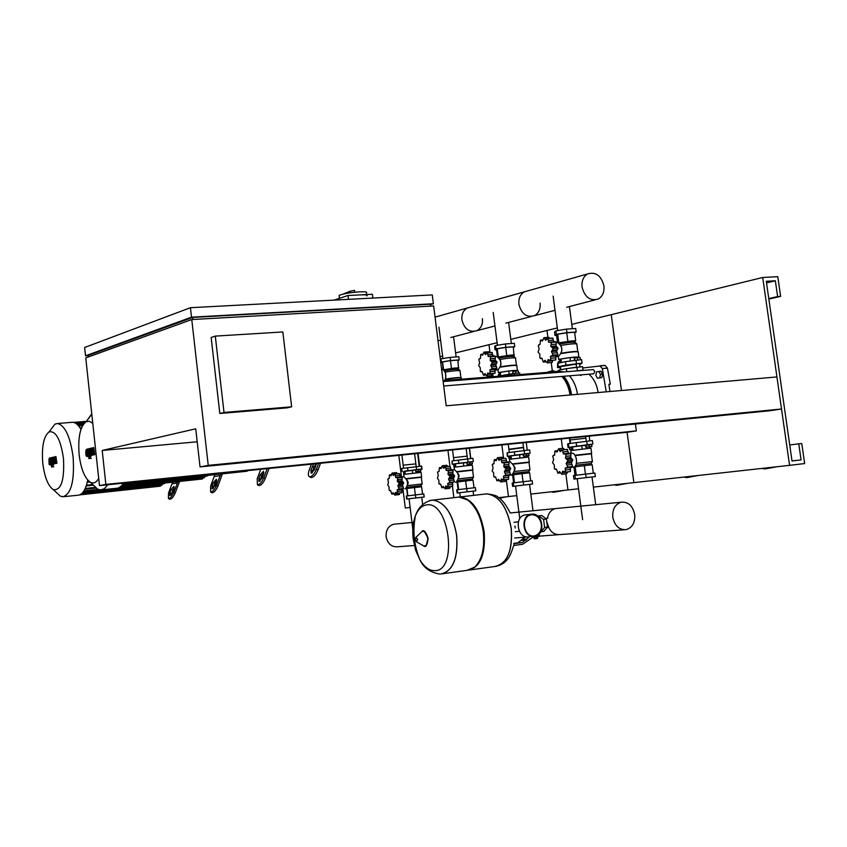 <?xml version="1.0" encoding="UTF-8"?>
<svg xmlns="http://www.w3.org/2000/svg" width="847" height="847" viewBox="0 0 847 847"><rect width="100%" height="100%" fill="white"/><g stroke="black" fill="none" stroke-linecap="round" stroke-linejoin="round"><path stroke-width="1.27" d="M224.01 412.457L215.297 336.111L282.834 331.971L291.643 406.814L224.01 412.457L219.818 413.474L211.157 337.487L215.297 336.111M219.818 413.474L287.218 407.841L291.643 406.814M430.53 306.127L430.287 304.211L192.661 317.434L192.894 319.488M192.661 317.434L88.257 355.391L88.427 356.915M208.246 465.374L781.516 408.995L770.071 410.731L200.03 466.898L208.246 465.374L191.771 319.552L85.759 357.879L99.459 485.585L627.087 432.298L636.341 430.901L635.409 423.998M636.341 430.901L105.854 484.399L99.459 485.585M105.854 484.399L102.201 450.456L195.742 428.804L200.03 466.898M85.536 355.804L191.507 317.18L190.427 307.705L84.636 347.492L85.536 355.804L88.279 355.624M102.201 450.456L197.203 441.785M191.507 317.18L433.378 303.745L432.266 294.925L190.427 307.705M433.378 303.745L430.35 304.645M781.516 408.995L776.932 376.947L446.189 405.787L433.653 305.958L191.771 319.552M372.871 298.07L372.405 294.258L347.99 295.518L334.036 300.113M348.445 299.351L347.99 295.518M366.603 294.565L366.391 292.893C367.63 291.95 365.449 291.59 359.869 291.823C350.044 292.543 343.12 293.74 339.107 295.402L339.213 296.249M343.279 294.047L350.097 291.23L350.287 292.776M366.772 295.942C368 295.01 365.83 294.661 360.24 294.894M354.808 292.215L354.586 290.383L350.097 291.23M596.584 371.865L595.854 375.274L597.431 378.228L601.868 377.593L602.598 374.183L601.021 371.23L596.584 371.865M597.431 378.228L601.868 377.593M599.74 377.773L600.47 374.353L602.598 374.183M600.47 374.353L598.882 371.399M515.198 527.946L514.923 526.051L515.198 527.946M533.832 535.971L534.648 535.855C539.475 534.277 541.709 530.402 541.36 524.24C540.079 518.078 536.86 514.902 531.694 514.711M534.393 536.458C523.298 538.491 519.624 516.374 530.709 514.341L531.514 514.203C542.726 512.244 546.188 534.584 534.944 536.363L534.393 536.458M528.57 536.892C517.506 538.925 513.854 516.914 524.907 514.891L526.972 514.69M531.588 514.732C542.249 512.869 545.563 534.139 534.859 535.833L534.33 535.929C523.753 537.866 520.259 516.797 530.815 514.87L531.588 514.732M541.021 531.8L544.632 527.48L543.594 519.476L538.607 515.908M537.21 538.194L534.468 538.501M534.499 538.819L537.22 538.523M533.811 537.114L533.991 538.501L537.686 538.131L537.485 536.638M534.012 537.093L534.192 538.533M535.855 536.85L536.045 538.343M537.771 535.145L537.951 536.575L532.742 537.273L522.684 544.261L514.108 545.415L513.928 544.018M513.991 543.647L522.408 542.525L529.46 536.776M529.608 536.68L530.794 536.056M525.595 536.691L517.803 542.842L513.79 543.393M538.819 534.573L538.29 534.753M537.951 536.575L539.486 536.299L539.264 534.595M544.632 527.48L547.448 527.109L546.41 519.116L541.773 515.505L538.957 515.855M543.594 519.476L546.41 519.116M541.307 531.768L543.838 531.44L547.448 527.109M456.681 535.357C458.248 557.485 453.293 570.349 441.827 573.927C453.293 570.349 458.248 557.485 456.681 535.357C452.764 513.578 444.791 501.826 432.775 500.101C444.791 501.826 452.764 513.578 456.681 535.357M434.755 570.666C429.344 570.719 424.432 567.183 420.027 560.058L415.676 550.359L413.209 539.147C412.203 530.381 412.913 522.652 415.358 515.971L415.358 515.971C417.984 509.312 421.732 505.617 426.592 504.907C449.334 500.492 458.206 571.227 434.755 570.666M429.302 500.704L432.69 500.111C444.707 501.826 452.679 513.589 456.607 535.368C458.132 558.321 452.87 571.206 440.8 574.022M443.066 573.684L466.909 570.37L474.712 567.141C481.996 559.867 484.844 548.136 483.266 531.969C480.98 516.914 475.707 506.22 467.47 499.889L459.042 497.062L456.882 497.305M480.588 558.374C483.753 550.942 484.738 542.122 483.552 531.905C482.038 521.032 478.576 512.202 473.155 505.426M431.451 500.196L429.662 500.609M468.603 570.2C480.514 566.918 485.702 554.139 484.166 531.852C480.217 510.265 472.139 498.629 459.932 496.956L458.396 497.083M484.442 494.119L486.633 493.865C499.031 495.495 507.215 507.004 511.186 528.412C512.679 551.185 507.12 563.89 494.51 566.537C507.12 563.89 512.679 551.185 511.186 528.412C507.215 507.004 499.031 495.495 486.633 493.865L484.442 494.119M761.824 468.423L764.64 468.952L768.293 467.703M777.017 466.739L765.783 468.825M683.974 477.073L686.525 477.592L689.744 476.427M698.224 475.485L687.478 477.475M775.354 280.781L766.302 281.268L792.019 460.959L801.071 459.9L798.763 443.839L801.77 443.51L804.65 463.563L789.573 465.342L762.713 277.477L777.79 276.683L780.616 296.386L777.62 296.566L775.354 280.781L766.535 282.909M777.62 296.566L768.79 298.599M780.616 296.386L768.854 299.086M801.071 459.9L792.019 460.927M798.763 443.839L789.732 444.971M762.713 277.477L611.238 314.682L621.454 390.509L611.238 314.682L571.767 324.38M789.573 465.342L633.874 482.631L627.087 432.298L633.874 482.631L593.366 487.131M395.687 524.049L393.59 524.251C388.307 526.029 385.819 530.169 386.126 536.68C387.682 543.806 391.547 547.173 397.741 546.77L414.342 545.521M547.448 518.152C548.517 512.996 551.153 509.809 555.367 508.592L557.675 508.369L555.367 508.592C551.153 509.809 548.517 512.996 547.448 518.152M560.301 534.563C553.546 535.018 549.237 531.164 547.374 523.001C549.237 531.164 553.546 535.018 560.301 534.563L624.048 529.777M612.804 517.284C612.296 509.365 615.028 504.346 620.989 502.239C628.135 501.593 632.709 505.67 634.699 514.478C635.208 522.557 632.391 527.596 626.24 529.619C619.221 530.063 614.742 525.955 612.804 517.284M404.559 471.345L403.5 471.535L403.733 473.462L404.813 473.346M404.802 473.282L403.828 473.409L403.585 471.472M418.196 469.386L415.581 469.767L415.824 471.726L418.206 471.472L420.832 471.091L420.588 469.143L418.196 469.386L418.439 471.345L415.93 471.663L415.686 469.704M420.832 471.091L418.439 471.345M405.057 488.984L405.12 488.984C408.73 484.6 408.296 480.524 403.818 476.766L403.532 476.797M387.725 484.855L389.048 486.951L389.154 490.233L390.7 490.688L391.738 493.981L393.008 492.689L394.797 495.093L395.369 492.382L397.497 493.261L397.148 489.862L399.128 488.931L397.857 485.776L399.233 483.298L397.296 481.244L397.772 477.867L395.634 477.486L395.157 474.129L393.304 475.516L392.097 473.071L390.954 475.855L389.408 474.955L389.197 478.396L387.81 479.264L388.498 482.451L387.725 484.855M397.772 477.867L402.219 477.39L402.029 480.725L403.68 482.811L402.579 485.257L397.857 485.776M403.68 482.811L399.233 483.298M402.579 485.257L403.574 488.444L402.971 489.1L398.514 489.587M403.574 488.444L399.128 488.931M401.944 489.206L401.944 492.753L397.232 493.388M401.944 492.753L397.497 493.261M399.731 493.113L399.223 494.595L394.797 495.093M399.043 473.717L399.593 473.653L400.356 476.977L395.634 477.486M399.593 473.653L395.157 474.129M392.097 473.071L396.523 472.594L397.349 473.801M401.87 489.333L397.148 489.862M398.821 455.347L401.478 476.914L402.219 477.39M402.029 480.725L397.296 481.244M403.691 474.415L421.044 472.393L421.605 476.903M407.036 487.237L421.171 485.627L421.308 486.803M407.068 480.175L408.243 482.419L407.629 484.918M409.059 498.767L406.666 499.042L406.295 496.003L423.807 493.939L424.188 496.988L421.764 497.295L422.653 504.516M415.411 494.892L415.782 497.951L424.188 496.988M406.666 499.042L415.782 497.951M406.624 495.929L407.005 498.978M415.189 469.852L404.824 471.101L404.908 474.172M412.669 473.198L412.298 470.159M419.826 472.425L419.689 471.281M405.205 474.129L404.824 471.101M407.576 495.813L406.687 488.571L414.448 487.565L421.605 486.771L422.515 494.087M406.962 488.465L407.862 495.781M414.448 487.565L415.348 494.902M407.534 485.606L422.177 483.965L421.351 477.285L406.528 478.915M406.359 478.629L421.605 476.946M403.564 465.13L415.866 463.891M418.884 463.616L419.434 463.637M407.831 470.72L409.281 470.54M403.5 471.557L422.028 469.164L421.647 466.125L401.584 468.486M422.028 469.164L420.62 469.418M454.86 464.018L453.537 464.241L453.791 466.263L455.125 466.125M455.114 466.051L453.971 466.189L453.717 464.167M469.672 461.89L466.803 462.314L467.057 464.357L469.524 464.092L472.393 463.68L472.139 461.636L469.672 461.89L469.926 463.944L467.258 464.283L466.993 462.229M472.393 463.68L469.926 463.944M455.697 482.451L455.771 482.441C459.752 477.846 459.296 473.579 454.394 469.651L454.066 469.683M437.412 478.132L438.884 480.323L438.968 483.764L440.684 484.24L441.795 487.681L443.214 486.305L445.141 488.835L445.808 485.977L448.127 486.887L447.767 483.319L449.926 482.345L448.55 479.042L450.053 476.427L447.957 474.288L448.476 470.741L446.136 470.36L445.617 466.845L443.595 468.317L442.261 465.755L441.012 468.687L439.307 467.756L439.074 471.356L437.539 472.287L438.301 475.612L437.412 478.132M448.476 470.741L453.06 470.254L452.838 473.759L454.648 475.929L453.431 478.502L448.55 479.042M454.648 475.929L450.053 476.427M453.431 478.502L454.511 481.837L449.259 483.034M454.511 481.837L449.926 482.345M452.722 482.652L452.7 486.369L447.83 487.025M452.7 486.369L448.127 486.887M450.276 486.75L449.715 488.317L445.141 488.835M449.588 466.422L450.191 466.358L451.017 469.841L446.136 470.36M450.191 466.358L445.617 466.845M442.261 465.755L446.824 465.268L447.735 466.528M452.637 482.779L447.767 483.319M452.266 469.757L453.06 470.254M452.838 473.759L447.957 474.288M454.087 467.226L472.287 465.088L472.88 469.81M457.888 480.609L472.446 478.947L472.594 480.175M458.015 473.399L459.085 475.559L458.566 477.962M460.302 496.914L459.773 492.689L457.126 493.018L456.724 489.841L466.729 488.613L475.389 487.628L475.792 490.837L473.092 491.175L473.632 495.368M466.729 488.613L467.131 491.821L475.792 490.837M457.126 493.018L467.131 491.821M457.359 489.725L457.761 492.922M466.326 462.398L455.39 463.722L455.241 466.983M463.754 465.903L463.351 462.716M471.133 465.109L470.985 463.912M455.792 466.898L455.39 463.722M458.089 489.64L457.126 482.049L465.649 480.948L473.039 480.122L474.002 487.787M457.676 481.911L458.64 489.566M465.649 480.948L466.623 488.624M458.428 478.894L473.494 477.21M457.348 471.885L472.615 470.212L473.494 477.179M457.168 471.578L472.891 469.852M453.844 457.613L467.131 456.141M458.598 463.32L460.133 463.118M473.325 461.52L472.922 458.312L452.023 460.948L452.234 464.188L472.171 461.922M453.547 464.262L452.234 464.188M510.18 455.961L508.549 456.226L508.825 458.343L510.466 458.174M510.455 458.089L509.1 458.259L508.825 456.131M526.326 453.632L523.16 454.098L523.435 456.247L528.835 455.612L528.877 453.367L526.326 453.632L526.601 455.792L523.742 456.152L523.467 454.003M529.153 455.517L526.601 455.792M502.409 462.79L501.752 462.515L501.159 458.82L498.947 460.376L497.464 457.708L496.098 460.789L494.203 459.826L493.96 463.616L492.234 464.601L493.092 468.095L492.086 470.752L493.716 473.028L493.78 476.649L495.686 477.126L496.871 480.747L498.47 479.296L500.566 481.932L501.329 478.926L503.859 479.868L503.499 476.12L505.86 475.082L504.378 471.61L506.03 468.867L503.743 466.623L504.304 462.907L502.525 462.769M511.429 475.262L511.503 475.252C515.918 470.403 515.431 465.924 510.053 461.827L509.672 461.859M504.304 462.907L509.036 462.398L508.782 466.083L510.762 468.349L509.418 471.059L504.378 471.61M510.762 468.349L506.03 468.867M509.418 471.059L510.603 474.553L509.852 475.283L505.13 475.813M510.603 474.553L505.86 475.082M508.624 475.421L508.592 479.338L503.542 480.016M508.592 479.338L503.859 479.868M505.913 479.751L505.288 481.403L500.566 481.932M505.225 458.396L505.892 458.322L506.781 461.975L501.752 462.515M505.892 458.322L501.159 458.82M497.464 457.708L502.186 457.211L503.171 458.513M508.528 475.559L503.499 476.12M508.168 461.88L509.036 462.398M508.782 466.083L503.743 466.623M509.513 459.307L528.655 457.052L529.29 461.996M513.843 473.304L528.856 471.599L529.026 472.891M514.108 466.009L515.008 468.02L514.627 470.244M515.558 486.062L512.604 486.4L512.181 483.055L523.202 481.71L532.149 480.694L532.583 484.061L529.576 484.431M523.202 481.71L523.637 485.077L532.583 484.061M512.604 486.4L523.637 485.077M513.187 482.896L513.621 486.252M522.61 454.204L510.169 455.887L510.582 459.063M519.963 457.867L519.529 454.521M527.586 457.052L527.416 455.792M511.45 458.936L511.016 455.601M513.631 482.843L512.615 474.881L522.006 473.664L529.629 472.817L530.667 480.863M513.473 474.691L514.51 482.737M522.006 473.664L523.044 481.731M514.457 471.504L529.968 469.778M513.293 464.156L529.015 462.43L529.957 469.736M513.091 463.828L529.301 462.06M509.238 449.217L523.499 447.29M509.259 449.196L523.499 447.301M508.92 449.566L523.541 447.629M514.447 455.167L516.098 454.955M530.084 453.251L529.65 449.895L507.109 452.785L507.342 456.342L528.909 453.674M508.549 456.258L507.342 456.342M571.291 447.057L569.3 447.375L569.586 449.609L571.598 449.397M571.587 449.291L569.989 449.492L569.703 447.258M588.993 444.506L585.489 445.014L585.785 447.28L588.411 447.004L591.926 446.496L591.619 444.23L588.993 444.506L589.3 446.771L586.219 447.163L585.923 444.897M591.926 446.496L589.3 446.771M573.038 467.311L573.133 467.3C578.554 466.972 576.987 452.679 571.587 453.166L571.143 453.209M552.509 462.578L554.33 464.971L554.362 468.783L556.5 469.28L557.781 473.081L559.571 471.535L561.868 474.299L562.747 471.133L565.521 472.107L565.161 468.158L567.765 467.046L566.156 463.404L567.966 460.493L565.468 458.153L566.082 454.225L563.276 453.833L562.609 449.948L560.185 451.599L558.522 448.804L557.019 452.054L554.891 451.059L554.637 455.051L552.699 456.11L553.652 459.773L552.509 462.578M566.082 454.225L570.963 453.706L570.677 457.592L572.858 459.963L571.365 462.833L566.156 463.404M572.858 459.963L567.966 460.493M571.365 462.833L572.657 466.506L571.82 467.279L566.961 467.819M572.657 466.506L567.765 467.046M570.465 467.428L570.402 471.557L565.182 472.266M570.402 471.557L565.521 472.107M567.437 472.012L566.738 473.759L561.868 474.299M567.067 449.376L568.475 453.283L563.276 453.833M567.49 449.439L562.609 449.948M558.522 448.804L563.393 448.296L564.483 449.651M570.359 467.586L565.161 468.158M569.999 453.177L570.963 453.706M570.677 457.592L565.468 458.153M570.751 450.562L590.962 448.158L591.651 453.367M575.727 465.236L591.322 463.457M576.172 457.941L576.627 461.594M577.22 478.703L573.917 479.074L573.451 475.569L594.912 473.028L595.377 476.565L592.021 476.988L595.695 504.685M585.679 474.076L586.145 477.613L595.377 476.565M573.917 479.074L586.145 477.613M574.912 475.347L575.378 478.883M584.832 445.13L571.28 446.972L571.725 450.318M582.122 448.984L581.656 445.458M589.988 448.148L589.808 446.824M572.974 450.138L572.508 446.634M574.266 466.888L592.191 464.738L593.313 473.208M573.927 467.068L575.018 475.336M575.155 466.718L576.278 475.188M584.324 465.606L585.446 474.098M576.415 463.33L592.508 461.541M575.145 455.591L591.354 453.823L592.381 461.509M574.922 455.263L591.661 453.431M570.444 439.953L585.923 438.206M576.193 446.157L577.961 445.935M592.847 444.103L592.381 440.578L568.178 443.69L567.606 444.008L568.062 447.491L591.661 444.537M569.3 447.407L568.062 447.491M444.94 380.515C446.697 374.872 445.713 371.124 441.986 369.292L441.732 369.303M461.393 377.942C459.296 377.561 453.981 378.058 445.427 379.445M461.192 377.794L461.033 377.667C458.958 377.296 453.791 377.783 445.533 379.128M460.143 370.753C458.418 370.308 453.41 370.764 445.109 372.087M445.458 373.061L445.85 377.614M459.963 370.573L458.672 369.324C456.501 368.974 451.832 369.43 444.696 370.7L444.368 370.774M458.428 368.18L455.125 367.969L443.426 369.8M457.941 360.864L459.212 359.901L450.562 360.526L441.319 362.029L440.8 362.834M440.8 362.876L442.134 362.781M458.534 368.043L457.846 360.113L450.477 360.653L442.589 361.934L442.981 369.525M459.212 359.901L458.82 356.735L450.159 357.37L440.916 358.874L440.408 359.7M450.562 360.526L450.159 357.37M441.319 362.029L440.916 358.874M458.809 367.693L443.373 369.758M451.43 368.254L450.477 360.653M443.542 369.504L442.589 361.934M497.316 376.354L514.203 373.389L519.677 372.966L519.878 374.565M512.753 373.612L512.806 371.526L513.07 373.559M512.806 371.526L515.643 371.092L515.908 373.167M515.643 371.092L518.184 370.891L518.449 372.924M498.237 375.994L498.354 374.67L498.512 375.92M498.354 374.67L499.698 374.469M494.828 370.075L497.951 369.821C502.239 364.835 501.837 360.399 496.744 356.492L496.458 356.513M492.372 362.474L490.127 360.409L490.678 356.672L488.158 356.471L487.586 352.871L485.405 354.586L483.944 352.087L482.61 355.253L480.747 354.501L480.503 358.27L478.82 359.456L479.646 362.834L478.671 365.618L480.27 367.725L480.334 371.378L482.208 371.642L483.383 375.189L484.939 373.559L487.014 376.047L487.756 372.934L490.254 373.686L489.884 369.927L492.223 368.71L490.752 365.343L492.372 362.474L497.104 362.124L495.791 364.962L490.752 365.343M483.944 352.087L488.666 351.749L489.555 352.67M491.779 352.564L493.123 355.984M492.308 352.532L487.586 352.871M494.627 355.867L495.4 356.322L495.156 360.028L490.127 360.409M495.4 356.322L490.678 356.672M495.791 364.962L496.945 368.35L496.162 369.154L491.408 369.514M496.945 368.35L492.223 368.71M495.156 369.228L494.976 373.315L489.852 373.876M494.976 373.315L490.254 373.686M492.351 373.686L491.726 375.676L487.014 376.047M489.418 356.375L488.158 356.471M495.156 360.028L497.104 362.124M494.913 369.546L489.884 369.927M516.437 370.965L517.453 370.647C515.537 370.118 509.703 370.69 499.952 372.341L498.385 372.786L499.518 373.082M516.966 365.597C514.965 365.163 509.471 365.671 500.471 367.132M516.734 365.417L516.585 365.311C514.616 364.877 509.28 365.375 500.588 366.793M515.632 358.048C514.023 357.55 508.856 358.006 500.143 359.403M500.619 360.706L500.979 364.93M515.421 357.847L514.076 356.555C511.927 356.153 507.057 356.629 499.486 357.985L499.338 358.027M513.938 356.386L513.917 355.232L510.54 355.105L498.237 356.968M513.42 347.683L514.775 346.645L505.85 347.27L495.961 348.89L495.061 349.853L496.522 349.758M513.917 355.232L513.314 346.878L505.701 347.418L497.274 348.795L496.501 349.62L497.39 356.576M495.061 349.853L494.637 346.571L495.527 345.576L505.415 343.946L514.351 343.331L514.775 346.645M505.85 347.27L505.415 343.946M495.961 348.89L495.527 345.576M500.704 375.465L500.302 372.32L499.508 373.029L499.846 375.634M500.302 372.32L508.751 371.007L509.153 374.141M508.751 371.007L516.363 370.414L516.448 371.028M514.341 354.829L498.131 356.905M506.728 355.38L505.701 347.418M498.301 356.735L497.274 348.795M560.65 369.641L574.848 367.397M560.396 366.698L576.087 364.104M579.56 363.501L576.066 363.945M579.697 364.517L582.09 363.141L565.934 365.142L558.289 366.677L557.548 367.598L560.079 367.534M557.548 367.598L557.601 363.342L565.468 361.637L581.624 359.636L582.08 363.098M575.399 371.028L582.26 370.478M581.137 375.39L580.47 375.369M574.255 360.324L574.414 358.122L574.7 360.25M574.414 358.122L577.463 357.646L577.749 359.827M577.463 357.646L580.089 357.445L580.375 359.573M558.184 363.056L558.417 361.605L558.586 362.94M558.417 361.605L559.994 361.351M554.584 347.079L554.234 346.105M555.568 356.619L558.512 356.375C563.276 351.113 562.853 346.444 557.262 342.357L556.924 342.379M553.239 348.509L550.772 346.359L551.376 342.41L548.612 342.23L547.967 338.451L545.574 340.282L543.943 337.667L542.461 341.023L540.386 340.261L540.121 344.231L538.237 345.502L539.168 349.049L538.046 351.992L539.835 354.184L539.878 358.037L541.964 358.292L543.234 362.018L544.992 360.282L547.247 362.876L548.104 359.583L550.846 360.346L550.476 356.396L553.038 355.084L551.45 351.547L553.239 348.509L558.12 348.159L556.648 351.166L551.45 351.547M543.943 337.667L548.814 337.339L549.788 338.26M552.276 338.154L552.837 338.112L553.716 341.722M552.837 338.112L547.967 338.451M555.41 341.606L556.257 342.072L555.971 345.989L550.772 346.359M556.257 342.072L551.376 342.41M556.648 351.166L557.929 354.724L557.04 355.581L552.138 355.941M557.929 354.724L553.038 355.084M555.95 355.666L555.717 359.975L550.402 360.557M555.717 359.975L550.846 360.346M552.816 360.377L552.117 362.505L547.247 362.876M549.978 342.135L548.612 342.23M555.971 345.989L558.12 348.159M557.008 346.899L551.958 347.259M555.674 356.005L550.476 356.396M553.61 346.148L553.398 347.164M560.153 362.569L559.793 359.827L560.958 359.012L570.031 357.593L578.882 357.275C577.082 356.661 570.984 357.254 560.587 359.043L558.755 359.552L559.803 359.901M578.374 351.95C576.479 351.452 570.793 351.971 561.317 353.517M578.099 351.738L577.972 351.643C576.108 351.156 570.603 351.664 561.445 353.167M576.934 344.009C575.452 343.448 570.137 343.914 560.979 345.385M561.603 347.143L561.921 350.817M576.691 343.776L575.293 342.442C573.207 341.976 568.136 342.474 560.089 343.935M575.124 342.252L575.081 341.066L571.789 340.886L558.851 342.823M574.711 333.125L576.172 331.992L566.95 332.617L556.331 334.364L554.997 335.476L556.564 335.37M575.081 341.066L575.706 340.61L574.594 332.257L566.738 332.776L557.686 334.269L556.553 335.221L557.485 342.368M554.997 335.476L554.541 332.024L555.876 330.881L566.484 329.123L575.706 328.509L576.172 331.992M566.95 332.617L566.484 329.123M556.331 334.364L555.876 330.881M560.958 359.012L561.392 362.315M570.031 357.593L570.465 360.886M575.706 340.61L558.671 342.717M567.85 341.161L566.738 332.776M558.798 342.633L557.686 334.269M573.451 371.177L583.022 370.15L582.556 366.645L566.389 368.646L558.745 370.16L558.014 371.177M494.955 325.968L476.914 330.669C469.344 332.712 464.347 329.123 461.911 319.912C461.467 314.385 463.224 310.425 467.205 308.022L470.54 307.08L467.205 308.022C463.224 310.425 461.467 314.385 461.911 319.912C464.347 329.123 469.344 332.712 476.914 330.669C481.054 328.308 482.896 324.306 482.43 318.652M555.007 310.32L534.468 315.666C526.665 317.773 521.477 313.983 518.925 304.306C518.428 298.504 520.227 294.354 524.325 291.855L527.755 290.881L524.325 291.855C520.227 294.354 518.428 298.504 518.925 304.306C521.477 313.983 526.665 317.773 534.468 315.666C538.724 313.21 540.608 309.017 540.1 303.088M603.922 285.863C601.158 275.54 595.706 271.569 587.564 273.952C583.339 276.556 581.508 280.918 582.058 287.017C584.758 297.212 590.137 301.236 598.183 299.065C602.577 296.503 604.483 292.099 603.922 285.863M49.539 463.203L50.089 463.076L49.729 459.498L49.539 463.203M50.587 463.976L50.397 458.629L49.624 457.952L48.925 458.979L49.115 464.315L49.878 464.992L50.587 463.976M52.175 466.93L51.222 457.666L51.572 467.068L52.175 466.93M52.969 464.802L53.192 466.856L52.969 464.802L53.647 464.738M55.404 456.66L55.055 461.128L54.388 456.904L53.869 457.031L53.562 462.6L52.969 457.232L52.366 457.38L53.234 464.135L54.113 463.944L54.282 459.593L55.394 463.648L55.733 459.254L56.283 463.447L56.908 463.309L55.934 456.533L55.404 456.66M86.627 454.648L87.241 454.511L86.849 450.742L86.627 454.648M87.781 455.453L87.982 452.573L86.881 449.101L85.96 450.202L85.759 453.092L86.15 455.824L86.997 456.522L87.781 455.453M89.528 458.545L89.263 450.699L88.511 448.794L88.861 458.693L89.528 458.545M90.428 456.279L90.661 458.449L90.428 456.279M93.149 447.682L92.736 452.393L92.027 447.947L91.444 448.084L90.883 454.013L90.449 448.317L89.782 448.476L90.714 455.591L91.698 455.368L91.889 450.784L92.588 455.167L93.117 455.051L93.509 450.403L94.091 454.818L94.779 454.67L93.731 447.544L93.149 447.682M71.508 422.357L72.482 422.272C75.404 422.378 78.231 424.749 80.963 429.397M49.941 430.774L54.991 424.114L57.427 423.521C65.018 425.321 70.248 436.501 73.117 457.062C74.621 481.075 71.18 494.32 62.784 496.776L60.253 496.098L56.061 492.171M42.784 463.15C41.545 446.655 43.652 436.237 49.094 431.885C55.849 430.615 60.635 439.424 63.461 458.333C64.573 480.207 61.185 490.635 53.319 489.619C48.067 486.019 44.552 477.2 42.784 463.15M87.241 482.335L90.004 482.059M86.203 485.945L93.297 485.236L86.214 485.934M163.746 483.362L118.379 488.02M162.201 483.542L162.073 485.077L82.095 493.293M160.602 485.236L160.422 486.189L80.719 494.383M79.724 494.881L158.929 486.337M87.728 480.069C85.663 489.937 82.36 494.987 77.829 495.23L63.906 496.66M86.383 421.414L91.762 413.844M98.686 478.386C96.346 482.525 93.625 483.849 90.513 482.345C84.795 478.481 80.994 469.259 79.131 454.68C77.818 437.391 80.169 426.401 86.182 421.69L89.422 421.287L92.778 423.331M206.255 475.792L122.677 484.463M204.413 476.183L204.275 477.814L121.1 486.284M202.655 477.983L202.444 478.989L119.565 487.459M118.442 487.988L200.792 479.158M123.535 483.15L121.174 486.21L117.987 488.137L101.947 489.831M107.738 484.749L104.414 488.677L100.634 489.968L97.68 489.174L92.704 484.431M249.314 470.456L162.73 479.751M161.47 480.334L247.197 471.207M163.725 479.095L159.035 480.736L144.223 482.239M147.304 480.747L142.688 482.398L139.395 481.551M177.838 481.922L173.9 492.181C172.036 496.342 170.215 498.47 168.426 498.565L168.521 493.049L172.523 482.462M172.544 492.393L173.836 489.1L173.889 486.358L171.147 489.545L169.866 492.827L169.813 495.59L172.544 492.393M170.808 495.135L174.26 487.491M173.9 492.181L175.276 492.859L179.458 481.752M175.276 492.859C173.413 497.02 171.592 499.148 169.802 499.243L168.426 498.565M220.633 474.341L216.536 485.31C214.587 489.714 212.618 491.948 210.638 492.033L210.596 486.263L214.746 474.934M215.043 485.553L216.377 482.091L216.356 479.222L213.402 482.578L212.078 486.03L212.099 488.91L215.043 485.553M213.084 488.539L214.831 483.298L216.8 480.313M216.536 485.31L217.975 486.03L222.295 474.172M217.975 486.03C216.017 490.434 214.058 492.668 212.068 492.753L210.638 492.033M267.197 468.645L263.798 477.697C261.744 482.367 259.616 484.728 257.403 484.791L257.202 478.756L260.77 469.291M262.136 477.962L263.512 474.32L263.406 471.313L260.209 474.86L258.843 478.491L258.949 481.509L262.136 477.962M259.913 481.212L261.691 475.622L263.925 472.372M263.798 477.697L265.291 478.449L269.05 468.455M265.291 478.449C263.237 483.129 261.109 485.49 258.896 485.553L257.403 484.791M318.578 463.457L316.471 469.206C314.311 474.182 311.992 476.692 309.515 476.734C308.064 476.035 307.927 473.918 309.102 470.392L311.389 464.177M313.602 463.955L310.934 470.096L311.135 473.261L314.618 469.503L316.429 463.669M312.098 473.039L313.898 467.078L316.196 463.701M316.471 469.206L318.038 470.011L320.505 463.256M318.038 470.011C315.867 474.987 313.549 477.496 311.071 477.539L310.616 477.306M551.069 372.087L555.981 372.574M561.805 376.417C566.071 380.928 568.824 387.121 570.063 394.988M443.712 385.988L593.641 373.845L594.838 371.452L593.281 369.599M558.184 371.166L563.933 371.939M569.353 375.803C573.557 380.377 576.267 386.55 577.485 394.342M566.325 379.731L571.725 394.84M552.022 370.753L559.062 372.32M563.763 376.259C567.786 380.991 570.391 387.195 571.556 394.861M546.739 372.426L552.371 370.742L558.342 372.384M563.043 376.322C567.067 381.055 569.66 387.259 570.836 394.924M588.909 374.226C593.683 378.238 596.754 384.347 598.13 392.542M609.946 391.505L608.898 384.263L610.316 384.146L608.919 384.411M606.251 391.833L602.323 368.519L607.437 368.117L610.316 384.146M607.437 368.117L605.065 365.385L582.736 368M599.877 365.798L602.323 368.519M410.128 507.48L405.3 508.02L402.981 489.217M453.876 497.655L452.478 486.496L453.876 497.655M449.937 466.295L447.947 450.392L449.937 466.295L445.321 466.782M499.423 498.237L506.485 496.776M497.115 342.717L488.994 344.708L490.011 352.627L488.994 344.708L455.612 352.913M442.589 356.111L440.027 356.735M516.797 495.633L498.639 497.655M508.465 496.564L506.305 479.709L508.465 496.564M503.584 458.471L501.848 444.95L503.584 458.471M493.092 376.693L492.7 373.654L493.092 376.693M551.386 491.8L553.504 492.287L556.077 491.271M554.192 492.202L564.07 490.392M557.326 327.927L547.014 330.457L547.924 337.402L547.014 330.457L510.805 339.351M578.543 488.783L530.825 494.076M567.966 489.958L565.849 473.854L567.966 489.958M562.503 448.391L561.265 438.947L562.503 448.391M552.308 370.721L551.238 362.58L552.308 370.721M614.223 484.812L616.552 485.32L619.422 484.24M617.347 485.225L627.648 483.33M522.017 542.588L517.422 542.906M526.241 540.079L521.636 540.407M527.13 538.946L522.514 539.285M424.474 531.694L428.063 538.237M420.673 532.752L422.071 531.397C424.813 530.868 426.687 533.165 427.703 538.3C427.947 543.721 426.581 546.251 423.606 545.881L422.748 545.383M415.274 539.634L415.983 537.294L417.709 539.433L416.459 541.784L415.274 539.645C415.665 537.136 416.343 537.083 417.327 539.475C416.946 541.985 416.269 542.038 415.295 539.645M428.063 538.247L426.316 545.119M495.813 566.431C507.66 562.832 512.806 550.158 511.26 528.401C507.289 506.993 499.105 495.484 486.718 493.854L485.575 493.939M403.14 484.188L398.535 484.685M391.293 475.22L390.234 475.336M400.049 475.389L395.454 475.887M394.766 474.087L392.764 474.299M403.098 486.707L398.492 487.216M401.965 490.953L397.37 491.461M399.731 493.208L395.147 493.727M393.537 493.272L392.436 493.388M390.509 490.519L389.969 490.582M402.177 479.19L397.571 479.688M402.823 481.615L398.228 482.123M407.534 467.608L407.905 470.657M416.226 466.506L416.608 469.566M421.372 465.966L421.753 469.026M454.056 477.369L449.302 477.888M438.884 471.631L438.323 471.684M441.393 468.02L440.207 468.137M450.689 468.179L445.946 468.677M445.162 466.803L443.002 467.036M453.992 480.016L449.249 480.545M452.732 484.473L447.989 485.003M450.276 486.856L445.543 487.385M443.786 486.919L442.579 487.057M440.482 484.061L439.879 484.124M453.007 472.139L448.254 472.658M453.717 474.691L448.963 475.199M458.365 460.037L458.767 463.235M467.608 458.873L468.02 462.07M510.106 469.873L505.204 470.403M493.748 463.902L493.113 463.965M496.511 460.09L495.209 460.228M506.432 460.228L501.53 460.747M500.641 458.799L498.29 459.042M510.032 472.658L505.13 473.198M508.624 477.348L503.732 477.888M505.913 479.857L501.022 480.408M499.084 479.931L497.75 480.08M495.463 476.946L494.786 477.02M508.973 464.389L504.071 464.908M509.746 467.046L504.844 467.586M507.109 452.785L507.533 456.12M514.298 451.716L514.732 455.072M524.166 450.466L524.6 453.823M572.127 461.573L567.067 462.123M554.393 455.358L553.694 455.432M557.474 451.324L556.024 451.472M568.083 451.44L563.033 451.98M562.016 449.937L559.443 450.202M572.032 464.505L566.971 465.056M570.454 469.46L565.404 470.021M567.437 472.128L562.387 472.69M560.259 472.203L558.766 472.372M556.246 469.079L555.494 469.164M570.889 455.802L565.828 456.342M571.736 458.608L566.675 459.148M568.178 443.69L568.644 447.205M576.151 442.505L576.616 446.041M586.727 441.16L587.193 444.707M504.516 375.782L504.399 374.85M514.404 374.999L514.203 373.389M482.949 354.702L481.731 354.787M486.676 353.188L484.759 353.326M492.838 354.385L487.946 354.745M495.336 358.313L490.445 358.673M496.458 363.702L491.567 364.072M496.098 360.917L491.207 361.277M496.395 366.497L491.493 366.867M495.008 371.314L490.117 371.695M492.351 374.078L487.459 374.459M485.659 374.321L484.24 374.427M482.123 371.568L481.329 371.632M558.057 366.825L557.601 363.342M565.934 365.142L565.468 361.637M576.436 363.575L575.971 360.06M539.751 344.676L539.2 344.708M542.832 340.452L541.487 340.547M546.95 338.821L544.843 338.969M553.419 340.071L548.369 340.42M556.183 344.178L551.122 344.528M557.4 349.843L552.339 350.203M557.315 352.776L552.255 353.146M555.77 357.879L550.719 358.26M552.805 360.822L547.765 361.203M545.775 361.087L544.197 361.203M541.889 358.228L540.979 358.292M558.512 370.298L558.628 371.134M566.389 368.646L566.802 371.706M576.902 367.09L577.368 370.605M75.732 423.341L84.901 422.579M164.604 483.446L162.942 483.997M86.447 485.204L92.799 484.569M85.24 488.444L95.266 487.427M84.001 490.826L98.136 489.386M82.805 492.52L162.296 484.378M81.788 493.579L160.634 485.479M77.056 424.347L83.768 423.786M78.655 426.02L82.54 425.692M80.433 428.518L81.291 428.444M207.61 475.665L204.942 476.723M123.217 483.669L140.316 481.943M121.883 485.469L204.519 477.073M120.74 486.602L202.677 478.248M169.866 492.827L171.232 493.505M171.147 489.545L172.523 490.222M172.142 483.838L177.531 482.917M212.078 486.03L213.508 486.739M213.402 482.578L214.831 483.298M214.323 476.596L220.273 475.58M258.843 478.491L260.325 479.243M260.209 474.86L261.691 475.622M310.934 470.096L312.49 470.9M312.342 466.274L313.898 467.078M339.456 298.335L339.107 295.402M409.048 498.745L412.807 529.28M515.558 486.03L519.762 518.713M532.985 510.752L529.576 484.399M577.209 478.661L582.62 519.645M442.896 358.546L438.958 327.238M453.569 336.757L456.12 356.936M497.443 345.258L493.219 312.437M508.602 322.411L511.344 343.533M557.675 330.584L553.133 296.111M569.406 306.561L572.35 328.731M515.347 531.736L519.349 531.217M546.993 527.66L548.655 527.448M514.013 522.355L518.417 521.805M545.489 518.396L547.924 518.099M524.907 514.891L530.709 514.341M517.803 542.842L522.408 542.525M539.137 515.844L537.623 516.035M459.042 497.062L430.774 500.355C423.182 502.737 418.047 507.935 415.358 515.971C412.5 531.111 414.045 545.807 420.027 560.058C423.701 567.861 430.318 572.53 439.879 574.065M428.127 538.237C425.819 531.694 423.796 529.417 422.071 531.397L415.983 537.294L415.231 539.645L416.459 541.784L423.606 545.881C425.787 547.871 427.29 545.32 428.127 538.237M509.936 512.414C505.67 504.166 501.625 499.052 497.814 497.094C497.316 495.855 493.61 494.775 486.718 493.854L459.932 496.956M494.51 566.537L470.265 569.904M498.555 565.711C502.578 563.933 505.045 562.334 505.955 560.905C508.74 558.671 511.281 553.599 513.568 545.701M393.59 524.251L414.395 522.239M510.18 512.964L620.989 502.239M558.173 534.722L539.465 536.13M524.685 537.242L514.658 537.993M416.195 466.517L414.617 453.759M419.201 466.157L417.624 453.452M389.112 478.534L388.307 478.619M391.42 474.627L389.705 474.818M393.791 493.843L392.045 494.045M390.636 490.625L389.768 490.72M399.339 473.589L394.893 474.066M401.563 476.903L397.042 477.39M403.818 476.766L401.838 476.977M403.977 476.776L403.68 474.373M406.941 488.475L406.835 487.639M421.128 485.606L422.102 483.976M419.307 463.288L418.09 453.41M419.657 466.115L419.36 463.658M401.743 468.423L402.113 471.461M403.521 468.137L403.193 465.49M403.161 465.183L401.912 455.04M467.47 458.883L466.168 448.55M470.625 458.513L469.323 448.232M438.99 471.504L438.09 471.599M441.52 467.396L439.635 467.597M444.061 487.523L442.123 487.745M440.62 484.166L439.657 484.272M452.351 469.746L447.682 470.254M454.077 467.163L454.394 469.651L452.658 469.841M457.528 481.943L457.454 481.34M472.393 478.926L473.42 477.221M470.434 455.548L469.513 448.211M470.816 458.492L470.487 455.94M452.023 460.948L452.425 464.124M453.897 460.641L453.547 457.867M453.505 457.549L452.552 449.926M523.912 450.498L522.917 442.822M527.226 450.096L526.241 442.483M493.854 463.775L492.859 463.881M496.66 459.445L494.574 459.667M499.391 480.567L497.253 480.81M495.611 477.062L494.542 477.179M505.595 458.259L500.852 458.756M508.264 461.869L503.446 462.388M510.053 461.827L508.624 461.975M509.83 461.837L509.502 459.243M528.803 471.578L529.873 469.789M507.321 452.711L507.755 456.057M509.291 452.383L508.909 449.482M508.867 449.154L508.242 444.304M570.063 443.341L569.385 438.132M586.315 441.213L585.69 436.48M589.83 440.789L589.205 436.131M554.51 455.22L553.409 455.337M557.633 450.646L555.314 450.89M560.576 472.88L558.194 473.145M556.415 469.206L555.209 469.333M567.172 449.365L562.27 449.884M570.116 453.156L565.14 453.685M571.587 453.166L570.529 453.272M571.1 453.209L570.74 450.488M591.397 464.834L591.217 463.478M591.153 463.447L592.275 461.573M568.422 443.627L568.888 447.131M570.497 443.277L570.095 440.228M570.042 439.868L569.809 438.09M461.266 378.027L461.414 379.202M460.027 370.817L460.884 377.529M458.418 368.117L458.555 369.176M496.744 356.492L495.484 356.587M480.27 358.599L479.476 358.662M483.108 354.152L481.16 354.3M492.075 352.479L487.343 352.828M494.701 355.867L489.905 356.216M485.966 375.062L483.679 375.242M482.271 371.748L481.022 371.844M516.818 365.692L517.422 370.393M515.495 358.122L516.405 365.142M498.004 369.811L498.385 372.786M560.778 369.578L560.365 366.444M557.824 363.194L558.289 366.677M576.055 363.829L576.489 367.153M579.539 363.384L579.983 366.709M560.036 367.238L560.365 369.705M557.262 342.357L556.363 342.421M539.857 344.591L538.978 344.655M543.012 339.891L540.852 340.039M552.593 338.069L547.702 338.408M555.494 341.595L550.529 341.944M546.114 361.87L543.562 362.061M542.038 358.408L540.63 358.514M578.194 352.056L578.85 356.979M576.786 344.104L577.76 351.452M558.342 356.407L558.755 359.552M558.745 370.16L558.872 371.113M587.564 273.952L435.051 317.127M473.706 331.505L450.763 337.487M440.578 340.145L438.026 340.812M531.164 316.534L505.85 323.131M594.785 299.954L566.707 307.27M50.407 464.939L49.867 464.992M50.375 457.888L49.74 457.941M51.858 457.613L51.222 457.666M53.795 466.792L53.192 466.856M53.88 464.082L53.308 464.135M87.537 456.48L86.987 456.533M87.537 449.048L86.881 449.101M89.179 448.73L88.511 448.794M91.127 456.215L90.46 456.279M91.285 458.396L90.65 458.449M91.381 455.527L90.798 455.58M57.427 423.521L72.482 422.272M49.094 431.885L54.991 424.114M74.727 422.801L85.843 421.88M73.467 422.388L86.415 421.319M95.997 488.052L84.901 489.174M99.882 489.905L83.514 491.578M76.357 423.775L84.351 423.108M78.146 425.427L82.921 425.035M80.052 427.915L81.556 427.788M53.319 489.619L60.253 496.098M86.182 421.69L91.794 414.183M207.653 475.654L206.943 476.035M90.513 482.345L97.68 489.174M309.515 476.734L311.071 477.539M552.435 371.981L443.034 380.663M443.15 381.552L593.387 369.588M556.744 371.282L559.571 371.06M552.371 370.742L553.091 370.679M599.962 365.788L605.065 365.385"/></g></svg>
